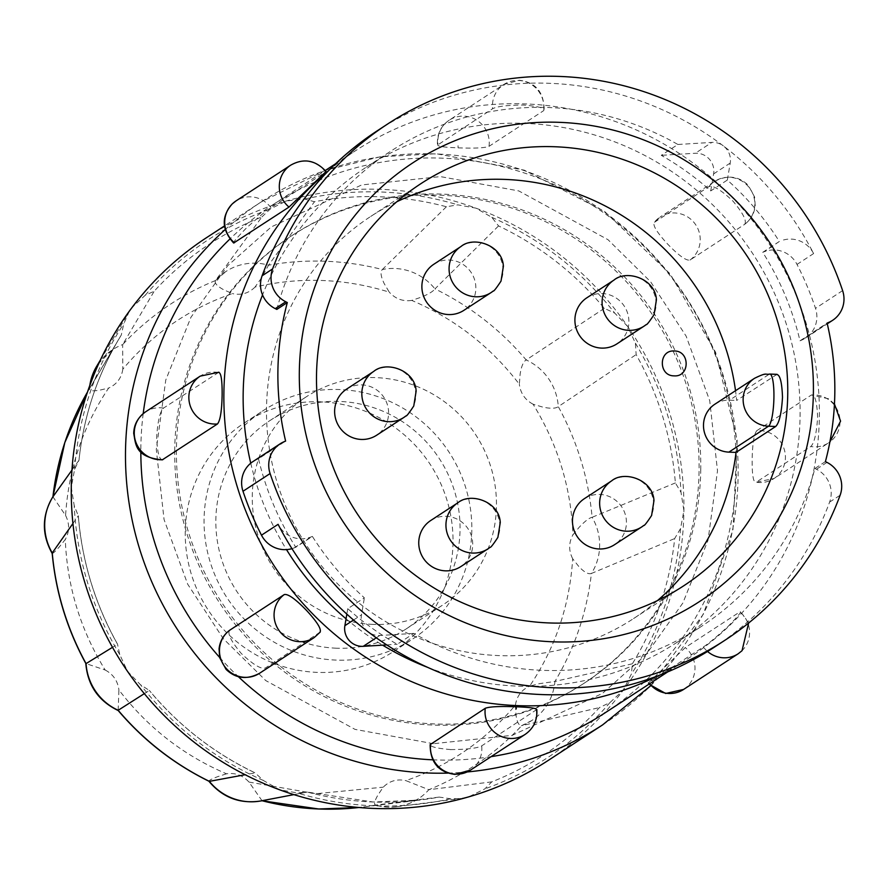 <?xml version="1.0" encoding="UTF-8"?>
<svg xmlns="http://www.w3.org/2000/svg" width="887" height="887" viewBox="0 0 887 887"><rect width="100%" height="100%" fill="white"/><g stroke="black" fill="none" stroke-linecap="round" stroke-linejoin="round"><path stroke-width="0.67" stroke-dasharray="4.43 3.33" d="M234.412 242.75C231.962 243.637 235.975 238.714 246.464 227.959C258.45 217.115 266.599 210.363 270.923 207.68L326.216 171.635M690.008 260.068A26.2 25.49 56.8 0 0 692.913 221.262A26.2 25.49 56.8 0 0 660.172 217.005L714.778 181.325A26.2 25.49 56.8 0 1 747.508 185.594A26.2 25.49 56.8 0 1 744.603 224.4C747.087 221.129 743.228 213.39 733.017 201.183C721.297 190.117 713.292 185.25 708.979 186.58L654.041 222.57L660.172 217.005A26.2 25.49 56.8 0 0 654.384 222.26C652.411 225.043 656.79 232.272 667.534 243.969C678.721 255.545 686.205 260.922 690.008 260.068L744.67 224.344C750.812 219.643 754.327 213.457 755.225 205.784L754.604 196.981L748.24 185.272C738.594 176.003 727.44 174.684 714.778 181.325A26.2 25.49 56.8 0 0 708.979 186.58M458.08 147.841C474.257 148.495 484.568 148.007 489.003 146.355L543.598 110.687C545.45 108.214 538.764 106.34 523.552 105.054C507.375 105.143 497.053 106.373 492.607 108.746L437.468 145.135C436.77 134.436 440.684 126.12 449.21 120.188A26.2 25.49 56.8 0 0 438.001 144.415C436.171 146.167 442.857 147.309 458.08 147.841A28.384 5.411 92.2 0 1 458.058 145.712M756.811 430.672C754.005 434.053 752.442 443.844 752.143 460.031C752.065 475.565 753.407 482.96 756.179 482.206L774.063 478.492A26.2 25.49 -123.2 0 1 756.179 482.206L810.773 446.527C814.288 443.167 816.572 433.41 817.626 417.245C816.96 401.689 814.887 394.272 811.405 394.992L756.811 430.672A26.2 25.49 -123.2 0 1 785.427 457.537A26.2 25.49 -123.2 0 1 774.063 478.492L828.658 442.813A26.2 25.49 -123.2 0 1 810.773 446.527M834.456 404.017L828.447 398.751L811.405 394.992A26.2 25.49 -123.2 0 1 840.033 421.857A26.2 25.49 -123.2 0 1 828.658 442.813L829.888 441.959M162.875 459.643C159.394 460.364 157.321 452.947 156.655 437.38C157.709 421.225 159.993 411.457 163.507 408.098L218.934 372.207M536.812 709.5L481.685 745.889C477.228 748.251 466.906 749.482 450.729 749.582A28.384 5.411 -87.8 0 0 450.651 751.777M320.24 632.065L265.302 668.044C260.989 669.386 252.983 664.518 241.264 653.453C231.052 641.234 227.194 633.495 229.678 630.236M727.817 626.677C738.306 615.922 742.33 610.988 739.869 611.886L685.274 647.565L662.334 669.463L648.763 682.635L703.358 646.956C707.682 644.261 715.831 637.509 727.817 626.677M748.617 623.04L740.634 611.609L739.869 611.886A26.2 25.49 56.8 0 1 741.82 650.881A26.2 25.49 56.8 0 1 738.206 653.752M548.41 760.303A312.268 303.764 56.8 0 0 623.184 690.263L609.979 702.548L599.457 707.571A305.272 296.968 -123.2 0 1 491.753 781.879L484.812 788.909L468.646 796.881L460.852 798.5L450.629 798.788L439.187 797.08A305.272 296.968 -123.2 0 1 420.072 800.052A305.272 296.968 -123.2 0 1 373.139 802.003A305.272 296.968 -123.2 0 1 307.257 792.058L293.874 794.63M118.171 710.287L118.913 689.953C147.597 727.451 183.465 755.402 226.507 773.797C235.332 772.566 242.838 775.327 249.003 782.079L262.02 800.717L307.257 792.058L297.3 792.956L279.338 789.685L263.384 780.482L255.112 772.876A305.272 296.968 -123.2 0 1 149.326 690.452L149.315 690.385C178.753 725.699 214.044 753.207 255.212 772.899L245.145 774.728M418.431 798.732C404.727 807.225 390.258 809.321 375.046 805.03L375.778 805.052A53.907 52.444 56.8 0 0 396.866 806.66A53.907 52.444 56.8 0 0 418.431 798.732A53.907 52.444 56.8 0 0 428.842 789.707L405.88 780.627C449.332 765.514 485.854 740.312 515.436 705.043L515.935 714.589C516.955 722.118 518.873 725.799 521.711 725.633A53.907 52.444 56.8 0 0 531.734 720.566A53.907 52.444 56.8 0 0 554.929 681.449L539.152 683.711L529.628 686.161C555.351 647.876 569.698 605.411 572.68 558.755L578.767 566.449C584.178 572.226 588.403 574.565 591.418 573.457A53.907 52.444 56.8 0 0 592.106 517.298C589.101 517.986 584.81 521.29 579.255 527.2L572.969 534.761C571.128 487.928 557.834 444.409 533.076 404.206L542.534 407.033C550.417 408.774 555.672 408.63 558.289 406.634A53.907 52.444 56.8 0 0 526.179 359.956C523.33 361.608 521.301 366.431 520.092 374.414L519.35 384.259C490.655 346.773 454.798 318.821 411.756 300.416L421.048 297.245C428.554 294.174 433.189 291.38 434.963 288.885A53.907 52.444 56.8 0 0 382.33 269.526C380.157 271.877 380.811 276.6 384.259 283.718L389.26 292.145C344.666 278.318 299.939 276.611 255.057 287.044L260.734 279.017L268.561 265.191A53.907 52.444 56.8 0 0 225.919 271.511A53.907 52.444 56.8 0 0 215.497 280.536L225.919 271.511M531.734 720.566L521.456 725.743L599.457 707.571M439.187 797.08L375.778 805.052C373.649 804.576 374.403 801.183 378.017 794.885L383.206 787.179C389.504 780.915 397.066 778.731 405.88 780.627M226.507 773.797L217.703 776.657C210.984 779.218 208.212 780.782 209.376 781.358M262.031 800.728A276.289 268.761 -123.2 0 1 262.02 800.717L262.009 800.761A53.907 52.444 56.8 0 1 261.233 800.872M144.315 693.645L149.326 690.452L140.445 684.697L127.562 671.415L119.767 654.617L117.527 644.217A305.272 296.968 -123.2 0 1 78.3 515.879L74.186 505.468L71.282 487.251L74.619 469.278L78.987 460.242A305.272 296.968 -123.2 0 1 118.836 339.089A305.272 296.968 -123.2 0 1 121.297 334.998L123.803 323.733L128.914 312.146L132.008 307.545L145.213 295.26L154.205 291.224A305.272 296.968 -123.2 0 1 261.909 216.927L215.497 280.536C214.288 283.053 217.005 286.124 223.646 289.739L232.372 293.597C188.92 308.709 152.409 333.9 122.827 369.18L122.639 344.611A53.907 52.444 56.8 0 0 112.616 349.678A53.907 52.444 56.8 0 0 96.616 366.375M52.244 552.945C52.311 554.175 54.728 552.091 59.496 546.702L65.294 539.462C67.124 586.296 80.429 629.814 105.187 670.018L86.061 663.609M89.82 385.39A53.907 52.444 56.8 0 0 89.421 388.794C89.055 390.89 92.448 391.344 99.599 390.191L108.635 388.062C82.912 426.348 68.565 468.813 65.583 515.458L52.932 496.787M121.297 334.998L89.166 389.504L89.487 386.322M648.974 684.154L648.075 683.001L648.763 682.635A26.2 25.49 56.8 0 0 649.617 683.733M450.729 749.582C435.517 748.295 428.831 746.41 430.683 743.949M143.195 413.608A303.531 295.271 56.8 0 0 140.856 447.713A303.531 295.271 56.8 0 0 140.833 451.738M219.621 657.411A303.531 295.271 56.8 0 0 238.37 676.703M432.59 759.815A303.531 295.271 56.8 0 0 491.088 756.655M604.635 713.126A303.531 295.271 56.8 0 0 736.332 470.365A303.531 295.271 56.8 0 0 580.253 197.912A303.531 295.271 56.8 0 0 272.553 204.952A303.531 295.271 56.8 0 0 229.811 239.102M328.556 170.703A303.531 295.271 -123.2 0 1 355.576 150.69A303.531 295.271 -123.2 0 1 663.288 143.661A303.531 295.271 -123.2 0 1 819.366 416.103A303.531 295.271 -123.2 0 1 687.669 658.864A303.531 295.271 -123.2 0 1 658.487 675.584M250.744 463.202A283.884 276.145 56.8 0 0 286.501 549.618M346.052 618.804A283.884 276.145 56.8 0 0 382.63 645.159M427.711 667.39A283.884 276.145 56.8 0 0 676.914 642.421A283.884 276.145 56.8 0 0 800.085 415.371A283.884 276.145 56.8 0 0 654.107 160.558A283.884 276.145 56.8 0 0 366.331 167.144A283.884 276.145 56.8 0 0 262.541 294.927M825.409 461.606L814.909 468.48A283.884 276.145 -123.2 0 1 701.151 626.577A283.884 276.145 -123.2 0 1 413.819 633.418L397.221 644.272A283.884 276.145 -123.2 0 1 347.771 608.682L364.38 597.827A283.884 276.145 -123.2 0 1 312.379 536.413L295.77 547.268A283.884 276.145 -123.2 0 1 258.505 458.801L285.614 441.083M174.717 450.175A267.286 260.002 56.8 0 0 312.157 690.086A267.286 260.002 56.8 0 0 583.114 683.888A267.286 260.002 56.8 0 0 699.089 470.121A267.286 260.002 56.8 0 0 561.637 230.21A267.286 260.002 56.8 0 0 290.681 236.408A267.286 260.002 56.8 0 0 174.717 450.175M700.774 469.012A267.286 260.002 -123.2 0 1 584.81 682.779A267.286 260.002 -123.2 0 1 313.854 688.977A267.286 260.002 -123.2 0 1 176.413 449.066A267.286 260.002 -123.2 0 1 292.377 235.299A267.286 260.002 -123.2 0 1 563.334 229.101A267.286 260.002 -123.2 0 1 700.774 469.012M413.819 633.418L379.836 635.48A17.474 16.997 -123.2 0 1 361.486 614.824L364.38 597.827M777.034 374.336L736.676 400.447A240.211 233.669 56.8 0 0 735.534 390.701M396.811 201.748A240.211 233.669 56.8 0 0 370.733 216.439A240.211 233.669 56.8 0 0 266.51 408.552A240.211 233.669 56.8 0 0 390.036 624.16A240.211 233.669 56.8 0 0 633.54 618.594A240.211 233.669 56.8 0 0 657.455 600.61M261.909 216.927L270.369 208.911L286.534 200.928L304.551 199.021L314.475 201.726A305.272 296.968 -123.2 0 1 446.405 206.749L457.88 204.853L475.842 208.123L491.797 217.326L498.549 225.93A305.272 296.968 -123.2 0 1 604.324 308.354L614.735 313.122L627.63 326.394L635.425 343.191L636.134 354.589A305.272 296.968 -123.2 0 1 675.362 482.927L681.005 492.352L683.899 510.557L680.562 528.53L674.674 538.553A305.272 296.968 -123.2 0 1 632.353 663.798L631.378 674.087L623.184 690.263A312.268 303.764 56.8 0 0 683.899 510.557A312.268 303.764 56.8 0 0 627.63 326.394A312.268 303.764 56.8 0 0 475.842 208.123A312.268 303.764 56.8 0 0 381.377 189.374A312.268 303.764 56.8 0 0 286.534 200.928A312.268 303.764 56.8 0 0 206.771 237.505M584.389 498.66A27.519 26.765 -123.2 0 1 599.778 494.425A27.519 26.765 -123.2 0 1 625.313 514.571A27.519 26.765 -123.2 0 1 614.491 544.729M430.683 520.536A27.519 26.765 -123.2 0 1 446.072 516.301A27.519 26.765 -123.2 0 1 471.607 536.435A27.519 26.765 -123.2 0 1 460.785 566.605M346.573 389.138A27.519 26.765 -123.2 0 1 361.951 384.891A27.519 26.765 -123.2 0 1 387.486 405.037A27.519 26.765 -123.2 0 1 376.676 435.207M433.821 264.259A27.519 26.765 -123.2 0 1 449.199 260.013A27.519 26.765 -123.2 0 1 474.733 280.159A27.519 26.765 -123.2 0 1 463.923 310.317M586.85 297.799A27.519 26.765 -123.2 0 1 602.229 293.553A27.519 26.765 -123.2 0 1 627.763 313.699A27.519 26.765 -123.2 0 1 616.953 343.857M336.284 660.105A136.476 132.762 -123.2 0 1 209.631 560.185A136.476 132.762 -123.2 0 1 263.284 410.57A136.476 132.762 -123.2 0 1 339.588 389.537A136.476 132.762 -123.2 0 1 466.252 489.447A136.476 132.762 -123.2 0 1 412.599 639.061A136.476 132.762 -123.2 0 1 336.284 660.105M317.479 672.39A136.476 132.762 -123.2 0 1 190.816 572.481A136.476 132.762 -123.2 0 1 244.468 422.866A136.476 132.762 -123.2 0 1 320.784 401.822A136.476 132.762 -123.2 0 1 447.447 501.743A136.476 132.762 -123.2 0 1 393.795 651.357A136.476 132.762 -123.2 0 1 317.479 672.39M372.862 624.393A124.468 121.087 -123.2 0 1 257.352 533.264A124.468 121.087 -123.2 0 1 306.281 396.811A124.468 121.087 -123.2 0 1 375.877 377.629A124.468 121.087 -123.2 0 1 491.387 468.757A124.468 121.087 -123.2 0 1 442.458 605.2A124.468 121.087 -123.2 0 1 372.862 624.393M336.428 648.197A124.468 121.087 -123.2 0 1 220.918 557.069A124.468 121.087 -123.2 0 1 269.848 420.626A124.468 121.087 -123.2 0 1 339.444 401.434A124.468 121.087 -123.2 0 1 454.964 492.562A124.468 121.087 -123.2 0 1 406.035 629.016A124.468 121.087 -123.2 0 1 336.428 648.197M489.003 146.355A26.2 25.49 56.8 0 0 463.868 116.142A26.2 25.49 56.8 0 0 449.21 120.188L503.805 84.509A26.2 25.49 56.8 0 1 518.463 80.462A26.2 25.49 56.8 0 1 543.598 110.687L544.141 109.999C544.019 92.215 535.704 82.291 519.194 80.24L503.805 84.509A26.2 25.49 56.8 0 0 492.607 108.746M276.811 309.419A283.884 276.145 -123.2 0 1 390.557 151.311A283.884 276.145 -123.2 0 1 677.89 144.47L661.281 155.325A283.884 276.145 -123.2 0 1 710.731 190.916L727.329 180.061A283.884 276.145 -123.2 0 1 779.34 241.475L762.731 252.329A283.884 276.145 -123.2 0 1 799.996 340.796L827.105 323.079M258.505 458.801L256.942 459.455A26.2 25.49 56.8 0 0 252.983 461.562M291.967 548.654A26.2 25.49 56.8 0 0 294.185 547.889L295.77 547.268M312.379 536.413L310.794 537.045A26.2 25.49 -123.2 0 1 278.097 524.328M347.771 608.682L346.85 614.114M386.743 644.904L397.221 644.272M714.534 647.055A308.332 299.939 56.8 0 0 829.611 502.097A26.2 25.49 56.8 0 0 816.461 469.256L814.909 468.48M799.996 340.796L801.56 340.142A26.2 25.49 56.8 0 0 805.518 338.036A26.2 25.49 56.8 0 0 815.508 308.332A308.332 299.939 56.8 0 0 797.014 264.415A26.2 25.49 56.8 0 0 764.317 251.697L762.731 252.329M779.34 241.475L764.317 251.697M727.329 180.061L730.223 163.064A17.474 16.997 -123.2 0 0 723.393 145.934A308.332 299.939 -123.2 0 1 813.612 253.56A26.2 25.49 56.8 0 0 780.915 240.854M710.731 190.916L713.614 173.907A17.474 16.997 56.8 0 0 695.275 153.263L661.281 155.325M677.89 144.47L711.873 142.408L695.275 153.263M377.186 130.832A308.332 299.939 -123.2 0 1 723.393 145.934A17.474 16.997 56.8 0 0 711.873 142.408M714.855 404.217A26.2 25.49 -123.2 0 1 729.513 400.181L736.676 400.447M72.934 523.496L78.322 515.768C82.025 561.316 95.12 604.147 117.594 644.261L112.505 647.322M71.958 470.099L78.987 460.242C83.622 416.735 96.905 376.354 118.836 339.089L88.678 390.036A276.289 268.761 56.8 0 0 87.458 392.109L88.678 390.036A276.289 268.761 56.8 0 1 89.421 388.794M604.324 308.354L526.179 359.956A276.289 268.761 56.8 0 0 434.963 288.885L498.549 225.93M675.362 482.927L592.106 517.298A276.289 268.761 56.8 0 0 558.289 406.634L636.134 354.589M632.353 663.798L554.929 681.449A276.289 268.761 56.8 0 0 591.418 573.457L674.674 538.553M491.753 781.879L428.842 789.707A276.289 268.761 56.8 0 0 521.711 725.633M446.405 206.749L382.33 269.526A276.289 268.761 56.8 0 0 268.561 265.191L314.475 201.726M215.497 280.536A276.289 268.761 56.8 0 0 122.639 344.611L154.205 291.224M411.756 300.416C402.92 301.658 395.425 298.897 389.26 292.145M572.68 558.755C568.578 550.616 568.678 542.622 572.969 534.761M515.436 705.043C516.788 696.14 521.523 689.842 529.628 686.161M105.187 670.018C113.181 674.286 117.749 680.928 118.913 689.953M65.583 515.458C69.685 523.596 69.585 531.601 65.294 539.462M122.827 369.18C121.475 378.084 116.74 384.37 108.635 388.062M255.057 287.044C248.759 293.309 241.197 295.493 232.372 293.597M533.076 404.206C525.082 399.937 520.514 393.285 519.35 384.259M525.071 734.447A26.2 25.49 56.8 0 0 536.28 710.21M470.476 770.127A26.2 25.49 56.8 0 0 481.685 745.889M314.109 637.62A26.2 25.49 56.8 0 0 319.897 632.364M259.514 673.3A26.2 25.49 56.8 0 0 265.302 668.044M683.611 689.432A26.2 25.49 56.8 0 0 687.225 686.56A26.2 25.49 56.8 0 0 685.274 647.565M433.433 743.705L355 729.369L265.767 680.584L223.202 638.551L187.678 584.167L164.073 519.605L156.289 449.476L165.78 380.002L190.938 317.291L227.759 265.656L271.311 226.906L361.652 184.951L440.362 176.591L518.795 190.927L608.038 239.712L650.592 281.744L686.128 336.129L709.722 400.691L717.505 470.82L708.014 540.294L682.868 603.005L646.035 654.639L602.495 693.39L512.143 735.345L433.433 743.705M602.639 724.867A312.268 303.764 56.8 0 0 725.389 382.552A312.268 303.764 56.8 0 0 435.595 153.939A312.268 303.764 56.8 0 0 260.989 202.07A312.268 303.764 56.8 0 0 225.076 229.689M450.629 798.788C425.405 804.442 399.815 806.782 373.837 805.817C347.87 804.808 322.358 800.529 297.3 792.956M375.778 805.052A276.289 268.761 -123.2 0 1 361.308 807.214A276.289 268.761 -123.2 0 1 358.913 807.503L420.072 800.052L373.161 802.003L307.279 792.058M249.003 782.079L315.994 793.743L383.206 787.179M270.923 207.68A26.2 25.49 56.8 0 0 236.075 200.872M325.518 172A26.2 25.49 56.8 0 0 290.67 165.193M163.507 408.098A26.2 25.49 56.8 0 0 145.623 411.812M218.102 372.429A26.2 25.49 56.8 0 0 200.218 376.132M353.536 620.024L361.486 614.824M447.902 773.098A312.268 303.764 56.8 0 0 467.194 771.956M611.864 480.71A27.519 26.765 -123.2 0 1 626.976 476.652A27.519 26.765 -123.2 0 1 652.222 495.855A27.519 26.765 -123.2 0 1 643.252 525.847M458.158 502.585A27.519 26.765 -123.2 0 1 473.27 498.527A27.519 26.765 -123.2 0 1 498.505 517.731A27.519 26.765 -123.2 0 1 489.546 547.722M374.037 371.187A27.519 26.765 -123.2 0 1 389.149 367.129A27.519 26.765 -123.2 0 1 414.395 386.333A27.519 26.765 -123.2 0 1 405.426 416.325M461.284 246.309A27.519 26.765 -123.2 0 1 476.397 242.24A27.519 26.765 -123.2 0 1 501.643 261.454A27.519 26.765 -123.2 0 1 492.673 291.446M614.314 279.849A27.519 26.765 -123.2 0 1 629.426 275.779A27.519 26.765 -123.2 0 1 654.673 294.994A27.519 26.765 -123.2 0 1 645.703 324.986M703.358 646.956A26.2 25.49 56.8 0 0 707.549 651.479M256.942 459.455L284.051 441.737M310.794 537.045L294.185 547.889M379.836 635.48L376.288 637.797M826.961 462.393L816.461 469.256M801.56 340.142L827.183 323.4M713.614 173.907L730.223 163.064M829.611 502.097L840.122 495.234M842.617 290.614L815.508 308.332M797.014 264.415L813.612 253.56M776.325 374.536L769.162 374.27L729.513 400.181M491.797 217.326C540.593 238.858 581.573 270.79 614.735 313.122M635.425 343.191C663.11 389.293 678.3 439.021 681.005 492.352M680.562 528.53C676.559 581.606 660.161 630.125 631.378 674.087M609.979 702.548C575.818 742.319 534.096 771.113 484.812 788.909M304.551 199.021C355.831 187.745 406.933 189.685 457.88 204.853M263.384 780.482C214.587 758.95 173.608 727.03 140.445 684.697M119.767 654.617C92.082 608.515 76.881 558.799 74.186 505.468M74.619 469.278C78.621 416.203 95.02 367.684 123.803 323.733M145.213 295.26C179.374 255.489 221.085 226.706 270.369 208.911M754.515 378.305A26.2 25.49 -123.2 0 1 769.162 374.27A26.2 5 -87.8 0 1 769.838 374.059M650.537 685.895L703.236 614.336L732.928 530.038L737.164 440.152L715.598 352.283L670.095 273.817L604.479 211.35L524.284 170.16L436.271 153.728L380.102 156.822L325.629 170.26M325.252 170.393L260.989 202.07L224.356 226.008M98.025 364.014L112.616 349.678M667.756 671.88L687.669 658.864M676.914 642.421L701.151 626.577M583.114 683.888L584.81 682.779M370.733 216.439L420.726 183.775M244.468 422.866L263.284 410.57M269.848 420.626L306.281 396.811M272.553 204.952L325.307 170.47M335.663 163.707L355.576 150.69M366.331 167.144L390.557 151.311M290.681 236.408L292.377 235.299M805.518 338.036L827.283 323.81M633.54 618.594L683.533 585.919M396.866 806.66L460.852 798.5M100.364 360.089L128.914 312.146M393.795 651.357L412.599 639.061M406.035 629.016L442.458 605.2"/><path stroke-width="1.33" d="M325.518 172L289.018 207.07L233.647 243.027C221.628 229.589 221.151 216.561 232.239 203.921L236.075 200.872A26.2 25.49 56.8 0 0 232.461 203.755A26.2 25.49 56.8 0 0 224.71 221.828A26.2 25.49 56.8 0 0 234.412 242.75M218.102 372.429C220.874 371.675 222.227 379.059 222.138 394.593C221.828 410.792 220.275 420.571 217.47 423.964L162.266 459.865C134.68 457.193 135.833 443.855 133.715 433.477C133.893 424.651 137.862 417.422 145.623 411.812A26.2 25.49 56.8 0 0 134.259 432.767A26.2 25.49 56.8 0 0 162.875 459.643M516.223 708.924A28.384 5.411 -87.8 0 0 516.201 706.795C531.424 707.327 538.11 708.469 536.28 710.21M229.678 630.236A26.2 25.49 56.8 0 0 226.773 669.042A26.2 25.49 56.8 0 0 244.856 677.335A26.2 25.49 56.8 0 0 259.514 673.3C246.841 679.941 235.687 678.633 226.041 669.352L219.677 657.655L219.056 648.841C219.954 641.168 223.469 634.981 229.611 630.28L284.283 594.556C288.075 593.713 295.571 599.08 306.747 610.655C317.491 622.352 321.87 629.593 319.897 632.364M262.031 800.728A276.289 268.761 -123.2 0 0 318.821 808.988A276.289 268.761 -123.2 0 0 358.913 807.503L318.721 808.988L262.02 800.761C240.521 804.42 222.77 797.879 208.789 781.125L209.376 781.358A53.907 52.444 56.8 0 0 261.233 800.872L293.874 794.63M71.958 470.099L52.932 496.787A276.289 268.761 56.8 0 1 87.458 392.109L64.818 442.535L52.932 496.787A53.907 52.444 56.8 0 0 52.244 552.945L52.189 553.41C55.792 592.305 67.002 628.994 85.817 663.476L86.061 663.609A53.907 52.444 56.8 0 0 118.171 710.287L118.193 710.542C143.672 740.434 173.919 763.995 208.933 781.236M52.189 553.41L52.233 553.543C41.567 534.495 41.789 515.569 52.876 496.764M100.364 360.089L96.616 366.375A53.907 52.444 56.8 0 0 89.82 385.39M430.683 743.949A26.2 25.49 56.8 0 0 455.818 774.163A26.2 25.49 56.8 0 0 470.476 770.127L455.086 774.395C438.577 772.333 430.262 762.421 430.14 744.636L485.278 708.269C489.724 706.629 500.024 706.13 516.201 706.795M140.833 451.738A303.531 295.271 56.8 0 0 219.621 657.411M238.37 676.703A303.531 295.271 56.8 0 0 432.59 759.815M491.088 756.655A303.531 295.271 56.8 0 0 604.635 713.126L667.756 671.88M658.487 675.584A303.531 295.271 -123.2 0 1 223.879 393.451A303.531 295.271 -123.2 0 1 328.556 170.703M262.541 294.927A283.884 276.145 56.8 0 0 243.16 394.194A283.884 276.145 56.8 0 0 250.744 463.202M286.501 549.618A283.884 276.145 56.8 0 0 346.052 618.804M382.63 645.159A283.884 276.145 56.8 0 0 427.711 667.39M834.822 392.675A283.884 276.145 -123.2 0 1 825.409 461.606L826.961 462.393A26.2 25.49 -123.2 0 1 840.122 495.234A308.332 299.939 -123.2 0 1 725.034 640.192A308.332 299.939 -123.2 0 1 552.623 687.713A308.332 299.939 -123.2 0 1 270.103 473.547A26.2 25.49 -123.2 0 1 280.104 443.844A26.2 25.49 -123.2 0 1 284.051 441.737L285.614 441.083A283.884 276.145 -123.2 0 1 277.897 371.487A283.884 276.145 -123.2 0 1 287.31 302.545L276.811 309.419L275.258 308.632A26.2 25.49 -123.2 0 1 262.097 275.79A308.332 299.939 -123.2 0 1 377.186 130.832L387.686 123.969A308.332 299.939 -123.2 0 1 842.617 290.614A26.2 25.49 -123.2 0 1 832.627 320.318A26.2 25.49 -123.2 0 1 828.669 322.424L827.105 323.079A283.884 276.145 -123.2 0 1 834.822 392.675M316.504 375.888A240.211 233.669 56.8 0 0 549.219 622.951A240.211 233.669 56.8 0 0 683.533 585.919A240.211 233.669 56.8 0 0 787.745 393.806A240.211 233.669 56.8 0 0 555.04 146.754A240.211 233.669 56.8 0 0 420.726 183.775A240.211 233.669 56.8 0 0 316.504 375.888M559.531 122.339A262.042 254.913 56.8 0 0 299.318 372.307A262.042 254.913 56.8 0 0 553.189 641.822A262.042 254.913 56.8 0 0 813.401 391.854A262.042 254.913 56.8 0 0 559.531 122.339M280.104 443.844L252.983 461.562A26.2 25.49 56.8 0 0 242.994 491.265A308.332 299.939 56.8 0 0 261.488 535.183L278.097 524.328A308.332 299.939 56.8 0 0 368.316 631.954A308.332 299.939 56.8 0 0 542.123 694.576A308.332 299.939 56.8 0 0 714.534 647.055L725.034 640.192M346.85 614.114L344.877 625.679A17.474 16.997 56.8 0 0 363.226 646.335L386.743 644.904M735.534 390.701A240.211 233.669 56.8 0 0 396.811 201.748M657.455 600.61A240.211 233.669 56.8 0 0 736.033 452.403L775.693 426.481C779.263 422.966 781.525 413.22 782.5 397.243C781.924 381.665 779.873 374.092 776.325 374.536M224.356 226.008L206.771 237.505A312.268 303.764 56.8 0 0 132.008 307.545A312.268 303.764 56.8 0 0 71.282 487.251A312.268 303.764 56.8 0 0 127.562 671.415A312.268 303.764 56.8 0 0 279.338 789.685A312.268 303.764 56.8 0 0 373.804 808.434A312.268 303.764 56.8 0 0 468.646 796.881A312.268 303.764 56.8 0 0 548.41 760.303L602.639 724.867A312.268 303.764 56.8 0 1 467.194 771.956M643.252 525.847A27.519 26.765 -123.2 0 1 641.689 526.956L614.491 544.729A27.519 26.765 -123.2 0 1 599.113 548.975A27.519 26.765 -123.2 0 1 573.579 528.829A27.519 26.765 -123.2 0 1 584.389 498.66L611.587 480.887A27.519 26.765 -123.2 0 1 611.864 480.71M489.546 547.722A27.519 26.765 -123.2 0 1 487.983 548.831L460.785 566.605A27.519 26.765 -123.2 0 1 445.407 570.84A27.519 26.765 -123.2 0 1 419.873 550.694A27.519 26.765 -123.2 0 1 430.683 520.536L457.88 502.763A27.519 26.765 -123.2 0 1 458.158 502.585M405.426 416.325A27.519 26.765 -123.2 0 1 403.873 417.433L376.676 435.207A27.519 26.765 -123.2 0 1 361.286 439.442A27.519 26.765 -123.2 0 1 335.752 419.296A27.519 26.765 -123.2 0 1 346.573 389.138L373.771 371.365A27.519 26.765 -123.2 0 1 374.037 371.187M492.673 291.446A27.519 26.765 -123.2 0 1 491.121 292.544L463.923 310.317A27.519 26.765 -123.2 0 1 448.534 314.563A27.519 26.765 -123.2 0 1 422.999 294.417A27.519 26.765 -123.2 0 1 433.821 264.259L461.007 246.486A27.519 26.765 -123.2 0 1 461.284 246.309M645.703 324.986A27.519 26.765 -123.2 0 1 644.15 326.083L616.953 343.857A27.519 26.765 -123.2 0 1 601.563 348.103A27.519 26.765 -123.2 0 1 576.029 327.957A27.519 26.765 -123.2 0 1 586.85 297.799L614.048 280.026A27.519 26.765 -123.2 0 1 614.314 279.849M229.811 239.102A303.531 295.271 56.8 0 0 143.195 413.608M287.31 302.545L285.758 301.768A26.2 25.49 -123.2 0 1 272.608 268.927A308.332 299.939 -123.2 0 1 387.686 123.969M261.488 535.183A26.2 25.49 56.8 0 0 291.967 548.654M736.033 452.403L728.881 452.126A26.2 25.49 -123.2 0 1 704.555 432.945A26.2 25.49 -123.2 0 1 714.855 404.217L754.515 378.305A26.2 25.49 -123.2 0 0 744.204 407.033A26.2 25.49 -123.2 0 0 768.53 426.215L775.693 426.481M674.087 375.855C658.209 375.999 658.52 349.666 674.397 350.997C690.263 350.853 689.964 377.186 674.087 375.855M144.315 693.645L118.171 710.287A276.289 268.761 56.8 0 0 209.376 781.358L245.145 774.728M72.934 523.496L52.244 552.945A276.289 268.761 56.8 0 0 86.061 663.609L112.505 647.322M236.075 200.872L290.67 165.193A26.2 25.49 56.8 0 0 287.055 168.075A26.2 25.49 56.8 0 0 279.305 186.159A26.2 25.49 56.8 0 0 289.018 207.07M145.623 411.812L200.218 376.132A26.2 25.49 56.8 0 0 188.853 397.088A26.2 25.49 56.8 0 0 217.47 423.964M485.278 708.269A26.2 25.49 56.8 0 0 510.424 738.483A26.2 25.49 56.8 0 0 525.071 734.447C533.597 728.504 537.511 720.189 536.812 709.5M284.283 594.556A26.2 25.49 56.8 0 0 281.367 633.362A26.2 25.49 56.8 0 0 299.451 641.667A26.2 25.49 56.8 0 0 314.109 637.62L320.24 632.065M225.076 229.689A312.268 303.764 56.8 0 0 145.579 566.46A312.268 303.764 56.8 0 0 428.033 772.998A312.268 303.764 56.8 0 0 447.902 773.098M270.103 473.547L242.994 491.265M344.877 625.679L353.536 620.024M641.689 526.956A27.519 26.765 -123.2 0 1 626.311 531.202A27.519 26.765 -123.2 0 1 601.064 511.987A27.519 26.765 -123.2 0 1 610.023 481.996A27.519 26.765 -123.2 0 1 611.587 480.887C624.182 470.177 653.054 479.612 653.963 500.656L651.601 515.502C646.845 522.72 644.239 526.035 643.785 525.437L641.689 526.956M487.983 548.831A27.519 26.765 -123.2 0 1 472.605 553.067A27.519 26.765 -123.2 0 1 447.358 533.863A27.519 26.765 -123.2 0 1 456.317 503.871A27.519 26.765 -123.2 0 1 457.88 502.763C470.465 492.041 499.348 501.488 500.257 522.532L497.895 537.367C493.128 544.596 490.533 547.911 490.079 547.312L487.983 548.831M403.873 417.433A27.519 26.765 -123.2 0 1 388.484 421.669A27.519 26.765 -123.2 0 1 363.238 402.465A27.519 26.765 -123.2 0 1 372.207 372.473A27.519 26.765 -123.2 0 1 373.771 371.365C386.355 360.643 415.238 370.079 416.136 391.134L413.774 405.969C409.018 413.198 406.412 416.513 405.969 415.914L403.873 417.433M491.121 292.544A27.519 26.765 -123.2 0 1 475.731 296.79A27.519 26.765 -123.2 0 1 450.485 277.587A27.519 26.765 -123.2 0 1 459.455 247.584A27.519 26.765 -123.2 0 1 461.007 246.486C473.603 235.765 502.485 245.2 503.384 266.255L501.022 281.09C496.265 288.308 493.66 291.623 493.205 291.036L491.121 292.544M644.15 326.083A27.519 26.765 -123.2 0 1 628.761 330.33A27.519 26.765 -123.2 0 1 603.515 311.126A27.519 26.765 -123.2 0 1 612.485 281.124A27.519 26.765 -123.2 0 1 614.048 280.026C626.632 269.304 655.515 278.74 656.413 299.795L654.052 314.63C649.295 321.848 646.69 325.163 646.246 324.575L644.15 326.083M707.549 651.479A26.2 25.49 56.8 0 0 738.206 653.752L742.042 650.703L748.617 623.04M649.617 683.733A26.2 25.49 56.8 0 0 683.611 689.432L738.206 653.752M376.288 637.797L363.226 646.335M827.183 323.4L828.669 322.424M285.758 301.768L275.258 308.632M262.097 275.79L272.608 268.927M728.881 452.126L768.53 426.215A26.2 5 -87.8 0 0 773.896 398.673A26.2 5 -87.8 0 0 769.838 374.059C764.406 375.046 767.787 371.853 754.515 378.305M829.888 441.959L840.566 421.148L834.456 404.017M85.806 663.476C87.658 685.318 98.457 701.007 118.193 710.542M89.487 386.322L98.025 364.014M325.307 170.47L335.663 163.707M326.205 171.635C315.528 160.037 303.676 157.886 290.67 165.193M218.934 372.207L200.218 376.132M470.476 770.127L525.071 734.447M259.514 673.3L314.109 637.62M683.611 689.432L665.682 693.479L648.974 684.154M827.283 323.81L832.627 320.318M650.537 685.895L602.639 724.867M769.838 374.059L777.034 374.325"/></g></svg>
